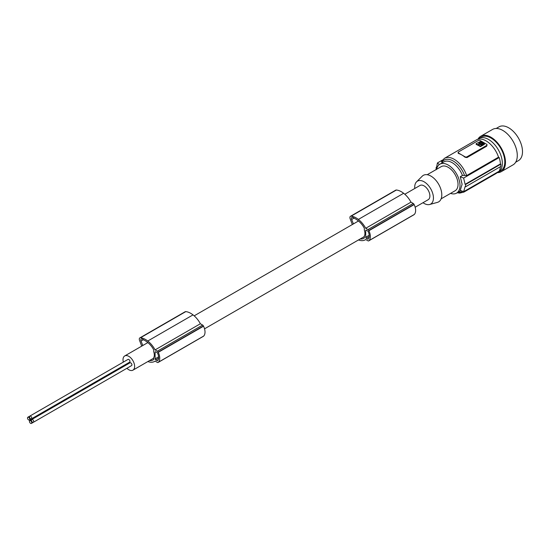 <?xml version="1.0" encoding="UTF-8"?>
<svg xmlns="http://www.w3.org/2000/svg" width="550" height="550" viewBox="0 0 550 550"><rect width="100%" height="100%" fill="white"/><g stroke="black" fill="none" stroke-linecap="round" stroke-linejoin="round"><path stroke-width="0.82" d="M123.338 362.106A8.209 4.744 60 0 1 123.014 359.707A8.209 4.744 60 0 1 124.719 355.946A8.209 4.744 60 0 1 131.044 358.146A8.209 4.744 60 0 1 134.626 366.41A8.209 4.744 60 0 1 132.928 370.171A8.209 4.744 60 0 1 126.912 368.287M124.905 365.75A8.209 4.744 60 0 1 124.534 365.111M404.807 194.239L419.973 185.481A8.209 4.744 60 0 1 426.305 187.681A8.209 4.744 60 0 1 429.887 195.944A8.209 4.744 60 0 1 428.189 199.705L415.154 207.233M353.437 223.898L351.649 219.491A2.228 1.286 -120 0 1 351.883 217.394L351.883 217.394A2.228 1.286 -120 0 1 352.839 217.422A10.553 6.091 -120 0 1 354.337 218.295A20.309 11.722 -120 0 1 357.947 220.577A20.309 11.722 -120 0 1 358.896 221.354A15.242 8.8 -120 0 1 363.378 226.579A16.919 9.769 -120 0 1 364.341 228.298L364.341 230.161A8.209 4.744 60 0 1 364.932 233.447A8.209 4.744 60 0 1 364.341 236.053L364.341 237.909A13.331 7.693 -120 0 1 363.681 238.377A13.331 7.693 -120 0 1 360.257 238.927M143.44 339.701L141.034 341.089A2.228 1.286 -120 0 1 141.267 338.993L141.267 338.993A2.228 1.286 -120 0 1 142.223 339.02A10.553 6.091 -120 0 1 143.722 339.893A20.309 11.722 -120 0 1 147.331 342.176A20.309 11.722 -120 0 1 148.273 342.952A15.242 8.8 -120 0 1 152.762 348.178A16.919 9.769 -120 0 1 153.725 349.896L153.725 351.759A8.209 4.744 60 0 1 154.316 355.046A8.209 4.744 60 0 1 153.725 357.651L153.725 359.507A13.331 7.693 -120 0 1 153.065 359.975A13.331 7.693 -120 0 1 149.641 360.525M129.621 366.719A1.602 0.921 -120 0 0 129.628 366.719L31.398 423.431A1.602 0.921 -120 0 0 31.735 422.696A1.602 0.921 -120 0 0 31.034 421.087A1.602 0.921 -120 0 0 29.803 420.654A1.602 0.921 -120 0 0 29.466 421.389A1.602 0.921 -120 0 0 30.168 422.998A1.602 0.921 -120 0 0 31.398 423.431M31.398 418.88L129.621 362.175A1.602 0.921 -120 0 0 129.951 361.439A1.602 0.921 -120 0 0 129.257 359.831A1.602 0.921 -120 0 0 128.019 359.404L29.803 416.109A1.602 0.921 -120 0 0 29.466 416.845A1.602 0.921 -120 0 0 30.168 418.454A1.602 0.921 -120 0 0 31.398 418.88A1.602 0.921 -120 0 0 31.735 418.151A1.602 0.921 -120 0 0 31.034 416.536A1.602 0.921 -120 0 0 29.803 416.109L27.83 417.244A1.602 0.921 -120 0 0 27.5 417.979A1.602 0.921 -120 0 0 28.201 419.588A1.602 0.921 -120 0 0 29.432 420.021A1.602 0.921 -120 0 0 29.762 419.286A1.602 0.921 -120 0 0 29.068 417.677A1.602 0.921 -120 0 0 27.83 417.244M33.371 422.29L131.594 365.585A1.602 0.921 -120 0 0 131.924 364.849A1.602 0.921 -120 0 0 131.223 363.241A1.602 0.921 -120 0 0 129.993 362.814L31.769 419.519A1.602 0.921 -120 0 0 31.439 420.255A1.602 0.921 -120 0 0 32.134 421.864A1.602 0.921 -120 0 0 33.371 422.29A1.602 0.921 -120 0 0 33.701 421.561A1.602 0.921 -120 0 0 33 419.946A1.602 0.921 -120 0 0 31.769 419.519L29.803 420.654M127.655 363.309A1.602 0.921 -120 0 0 127.662 363.309L29.432 420.021M414.783 188.478A13.241 7.645 60 0 1 414.721 187.192A13.241 7.645 60 0 1 416.543 181.837A13.241 7.645 60 0 1 426.999 184.009A13.241 7.645 60 0 1 433.441 198A13.241 7.645 60 0 1 429.632 204.504A13.241 7.645 60 0 1 422.991 202.702M416.543 181.837L422.249 176.172A15.311 8.841 60 0 1 434.349 178.688A15.311 8.841 60 0 1 441.794 194.865A15.311 8.841 60 0 1 437.388 202.393L429.632 204.504M441.121 198.832L455.152 190.726A13.922 8.037 -120 0 0 458.033 184.353A13.922 8.037 -120 0 0 451.962 170.349A13.922 8.037 -120 0 0 441.237 166.623L427.199 174.721M450.539 193.394A16.699 9.646 -120 0 0 456.541 193.139A16.699 9.646 -120 0 0 460.006 185.494A16.699 9.646 -120 0 0 452.712 168.685A16.699 9.646 -120 0 0 439.842 164.209A16.699 9.646 -120 0 0 436.618 169.283M466.647 175.574A19.484 11.247 60 0 0 444.455 158.331L476.341 139.92A19.484 11.247 60 0 1 498.534 157.169L466.647 175.574L462.454 175.429L460.268 176.694L462.103 184.278L460.268 190.334A97.433 56.251 0 0 0 463.629 191.702L465.121 186.594A97.433 56.251 0 0 0 465.603 186.773L465.603 184.498A97.433 56.251 0 0 1 465.121 184.319L463.629 178.069A97.433 56.251 0 0 1 460.268 176.694M465.603 184.498L500.816 164.168A20.879 12.052 60 0 1 500.851 165.323A20.879 12.052 60 0 1 500.816 166.437L465.603 186.773M500.383 166.684A20.322 11.736 60 0 1 499.187 171.181L463.629 191.702M486.674 146.204L487.08 144.863A1.389 0.804 0 0 0 486.674 144.299L480.178 140.546A1.389 0.804 180 0 0 478.211 140.546L458.528 151.91A1.389 0.804 0 0 0 458.123 152.481A1.389 0.804 0 0 0 458.528 153.044L461.773 154.921A19.484 11.247 60 0 1 465.025 157.245L466.991 157.568L486.674 146.204L486.674 145.434A1.389 0.804 0 0 0 487.08 144.863M458.528 152.68L458.528 153.498A19.484 11.247 60 0 1 461.773 154.921L465.025 156.798A1.389 0.804 180 0 0 466.991 156.798L466.991 157.568M486.674 145.434L466.991 156.798M476.252 143.612L480.562 141.453L484.323 143.619L484.316 144.409L480.576 146.568L476.238 144.403L476.238 143.949L480.576 146.114L480.576 146.568M480.576 146.114L484.323 143.619M480.349 144.107L481.126 143.907L480.349 144.107M481.566 144.354L481.566 143.901L482.426 144.492L483.436 143.66L480.494 141.962L479.057 142.546L481.58 144.258M480.947 144.403L479.373 143.351L478.369 144.162L481.669 144.925L481.264 144.444L480.947 144.856L479.786 144.389L479.765 143.578L479.765 144.031L478.933 143.811L478.411 144.389M480.893 144.141L480.459 144.148M480.494 141.962L480.494 142.416L483.251 144.011M480.494 142.416L479.229 142.897M481.264 144.444L481.477 145.021M464.564 175.512A18.095 10.45 -120 0 0 453.214 160.999A18.095 10.45 -120 0 0 441.863 162.401L441.746 161.198M442.399 160.078L437.436 162.944L436.446 167.764A97.433 56.251 180 0 1 436.136 167.489L436.48 167.296M436.136 169.764L436.136 167.489M439.354 164.526A97.433 56.251 180 0 1 437.436 162.944M441.863 162.401L442.289 162.8M498.534 157.169L499.187 157.541L463.629 178.069M500.816 164.168L500.418 163.934L465.121 184.319M500.418 163.934A20.322 11.736 -120 0 0 499.187 157.541M457.215 192.754L459.724 193.112L463.939 192.081L495.825 173.676A19.484 11.247 -120 0 0 497.736 172.012M477.661 139.343A19.484 11.247 60 0 1 478.816 138.49A19.484 11.247 60 0 1 488.558 139.459A19.484 11.247 60 0 1 501.291 156.626A19.484 11.247 60 0 1 498.307 172.246L498.307 172.246A19.484 11.247 60 0 1 496.987 172.824M481.264 137.081L478.816 138.49L481.264 137.081A19.484 11.247 60 0 1 499.826 146.822A19.484 11.247 60 0 1 502.349 169.537A19.484 11.247 60 0 1 500.748 170.83L498.307 172.246L500.748 170.83M478.081 138.985A20.46 11.811 60 0 1 480.776 136.235A20.46 11.811 60 0 1 496.54 141.721A20.46 11.811 60 0 1 505.471 162.312A20.46 11.811 60 0 1 503.202 169.984A20.46 11.811 60 0 1 501.236 171.676A20.46 11.811 60 0 1 497.509 172.631M480.776 136.235L492.587 129.422A20.46 11.811 60 0 1 508.351 134.901A20.46 11.811 60 0 1 517.282 155.492A20.46 11.811 60 0 1 515.013 163.164A20.46 11.811 60 0 1 513.047 164.856L501.236 171.676M496.189 128.459L498.981 126.851A19.484 11.247 60 0 1 513.996 132.076A19.484 11.247 60 0 1 522.5 151.683A19.484 11.247 60 0 1 518.464 160.607L515.68 162.216M413.827 214.803A1.389 0.804 -120 0 0 413.944 214.754A1.389 0.804 -120 0 0 414.04 214.679A11.694 6.751 -120 0 0 414.315 214.452A10.051 5.802 -120 0 0 414.157 204.6A11.694 6.751 -120 0 0 414.04 204.38A1.389 0.804 -120 0 0 413.249 203.459L410.987 202.153L365.716 228.291A17.813 10.285 -120 0 0 358.538 219.553A17.813 10.285 -120 0 0 358.366 219.423A18.267 10.546 -120 0 0 358.339 219.395A18.267 10.546 -120 0 0 351.12 216.157A2.784 1.609 -120 0 0 350.488 216.281A2.784 1.609 -120 0 0 350.192 218.886L352.33 224.538M368.225 231.639A0.832 0.481 -120 0 0 367.73 231.041L366.307 230.223A0.832 0.481 -120 0 0 365.894 230.182A0.832 0.481 -120 0 0 365.716 230.567L365.716 237.242A0.832 0.481 -120 0 0 366.307 238.267L367.73 239.092A0.832 0.481 -120 0 0 368.149 239.133A0.832 0.481 -120 0 0 368.225 239.064A10.312 5.954 -120 0 0 368.672 238.418A7.432 4.29 -120 0 0 368.672 232.801A10.312 5.954 -120 0 0 368.225 231.639M410.987 202.153A17.813 10.285 -120 0 0 403.817 193.421A17.813 10.285 -120 0 0 403.638 193.284L358.366 219.423M414.04 204.38L368.768 230.519A1.389 0.804 -120 0 0 367.978 229.591L365.716 228.291M414.315 214.452L369.043 240.591A10.051 5.802 -120 0 0 368.885 230.739A11.694 6.751 -120 0 0 368.768 230.519M414.04 214.679L368.768 240.817A11.694 6.751 -120 0 0 369.043 240.591M358.483 239.951A17.813 10.285 -120 0 0 358.545 239.972A17.813 10.285 -120 0 0 365.262 239.814A17.813 10.285 -120 0 0 365.723 239.518L367.978 240.824A1.389 0.804 -120 0 0 368.672 240.893A1.389 0.804 -120 0 0 368.768 240.817M403.638 193.284A18.267 10.546 -120 0 0 403.611 193.263A18.267 10.546 -120 0 0 396.399 190.018A2.784 1.609 -120 0 0 395.759 190.142L350.488 216.281M414.157 204.6L368.885 230.739M203.211 336.401A1.389 0.804 -120 0 0 203.328 336.353A1.389 0.804 -120 0 0 203.424 336.277A11.694 6.751 -120 0 0 203.699 336.05A10.051 5.802 -120 0 0 203.541 326.198A11.694 6.751 -120 0 0 203.424 325.978A1.389 0.804 -120 0 0 202.634 325.057L200.372 323.751A17.813 10.285 -120 0 0 193.194 315.019A17.813 10.285 -120 0 0 193.022 314.882A18.267 10.546 -120 0 0 192.995 314.861A18.267 10.546 -120 0 0 185.776 311.616A2.784 1.609 -120 0 0 185.144 311.74L139.872 337.879A2.784 1.609 -120 0 0 139.576 340.484L141.714 346.136M157.603 353.237A0.832 0.481 -120 0 0 157.114 352.639L155.691 351.821A0.832 0.481 -120 0 0 155.272 351.78A0.832 0.481 -120 0 0 155.1 352.165L155.1 358.848A0.832 0.481 -120 0 0 155.691 359.865L157.114 360.69A0.832 0.481 -120 0 0 157.527 360.731A0.832 0.481 -120 0 0 157.603 360.663A10.312 5.954 -120 0 0 158.049 360.016A7.432 4.29 -120 0 0 158.049 354.399A10.312 5.954 -120 0 0 157.603 353.237M141.034 341.089L142.814 345.496M147.861 361.549A17.813 10.285 -120 0 0 147.922 361.57A17.813 10.285 -120 0 0 154.646 361.412A17.813 10.285 -120 0 0 155.107 361.123L157.355 362.422A1.389 0.804 -120 0 0 158.056 362.491A1.389 0.804 -120 0 0 158.153 362.416A11.694 6.751 -120 0 0 158.428 362.189A10.051 5.802 -120 0 0 158.269 352.337A11.694 6.751 -120 0 0 158.153 352.117A1.389 0.804 -120 0 0 157.355 351.196L155.1 349.889A17.813 10.285 -120 0 0 147.922 341.158A17.813 10.285 -120 0 0 147.751 341.021A18.267 10.546 -120 0 0 147.723 341A18.267 10.546 -120 0 0 140.504 337.755A2.784 1.609 -120 0 0 139.872 337.879M203.424 336.277L158.153 362.416M203.699 336.05L158.428 362.189M193.022 314.882L147.751 341.021M203.424 325.978L158.153 352.117M203.541 326.198L158.269 352.337M200.372 323.751L155.1 349.889M462.454 175.429A16.699 9.646 -120 0 0 443.877 161.879L439.842 164.209M479.999 146.114L479.999 146.568M480.061 141.969L480.061 142.422M479.373 143.351L479.373 143.804M478.933 143.358L478.933 143.811M458.528 153.498L458.528 153.044M465.025 157.245L465.025 156.798M456.541 193.139L460.577 190.809A16.699 9.646 -120 0 0 460.907 190.603M458.081 192.252A18.095 10.45 -120 0 0 462.543 191.276M463.939 192.081A19.484 11.247 -120 0 0 465.85 190.424M413.249 203.459L367.978 229.591M368.555 238.611L367.73 239.092M396.399 190.018L351.12 216.157M369.236 236.576L366.307 238.267M369.229 235.221L365.716 237.242M366.307 230.223L365.716 230.567M155.691 351.821L155.1 352.165M158.613 356.819L155.1 358.848M158.62 358.181L155.691 359.865M157.933 360.216L157.114 360.69M202.634 325.057L157.355 351.196M185.776 311.616L140.504 337.755M354.056 218.103L351.649 219.491M132.928 370.171L153.725 358.167M204.538 328.831L364.341 236.569M484.44 144.238L484.44 143.784M476.121 144.238L476.121 143.784M458.123 153.147L458.123 152.481M444.455 158.331L441.43 161.501M413.944 214.754L368.672 240.893M365.75 239.539L365.262 239.814M155.127 361.137L154.646 361.412M203.328 336.353L158.056 362.491M124.719 355.946L147.847 342.595M194.191 315.837L358.469 220.997"/></g></svg>
